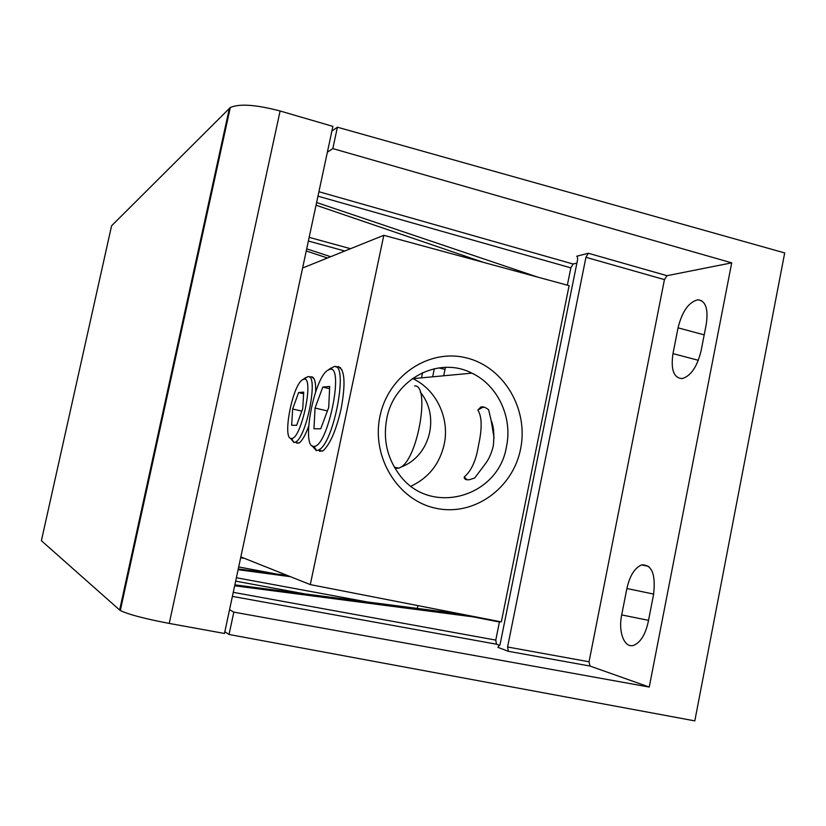 <?xml version="1.0" encoding="UTF-8"?>
<svg xmlns="http://www.w3.org/2000/svg" width="826" height="826" viewBox="0 0 826 826"><rect width="100%" height="100%" fill="white"/><g stroke="black" fill="none" stroke-linecap="round" stroke-linejoin="round"><path stroke-width="1.24" d="M383.801 235.296L310.287 584.601L501.33 621.895L569.104 285.641L383.801 235.296L302.605 268.006M567.348 285.166L570.838 267.851L317.969 196.175M576.889 263.091L573.11 264.021L570.838 267.851M232.395 596.382L496.467 644.197L499.792 645.436M496.467 644.197L495.776 640.098L499.42 622.019L495.837 620.822M417.326 608.411L417.904 605.603M134.349 542.816L135.092 542.909M240.779 557.189L241.915 557.343M134.235 543.312L134.989 543.415M240.645 557.787L244.269 558.283M731.712 262.854L649.246 687.056L233.82 612.128L229.05 634.482L694.811 720.881L784.7 252.932L337.4 127.204L332.826 148.597L731.712 262.854L666.995 275.688L664.445 279.611L585.944 257.299L507.587 646.995L508.351 651.301L497.913 647.347L500.122 644.218L577.642 259.364L577.322 256.328M649.246 687.056L590.001 666.055L589.041 661.781L664.445 279.611M233.82 612.128L229.556 609.66M119.646 610.011L41.393 540.71L111.582 225.797L230.309 107.504C239.488 103.498 256.091 104.665 280.107 110.994L332.888 126.378L224.465 633.47L169.237 623.423C144.292 618.643 127.978 614.337 120.317 610.497L119.646 610.011L229.391 108.227M229.05 634.482L224.848 631.714M337.4 127.204L331.887 131.066M332.826 148.597L327.364 152.191M576.878 256.194L588.36 253.262L585.944 257.299M194.895 265.982L195.607 266.168M434.342 368.695L432.659 376.821M421.497 377.864L422.592 372.619M445.451 367.374L443.676 375.789M648.203 621.988L653.552 594.586C655.885 574.349 651.92 564.457 641.637 564.901C634.698 567.854 629.773 575.722 626.882 588.515L621.699 614.916C617.951 632.417 624.704 649.288 634.327 645.085C640.821 641.947 645.447 634.254 648.203 621.988M706.271 324.236C708.471 308.945 705.693 300.798 697.949 299.776C688.801 301.986 682.162 311.34 678.043 327.839L672.983 353.631C670.66 369.604 673.696 377.926 682.09 378.607C690.784 376.109 697.103 366.899 701.057 350.978L706.271 324.236M234.656 585.789L473.03 616.857L499.42 622.019M537.654 277.102L316.606 202.504M234.863 584.86L461.383 614.1M483.768 262.462L316.038 205.199M473.03 616.857L469.684 615.711M238.105 569.692L290.432 576.682M330.658 256.7L306.704 248.853M238.26 568.959L287.386 575.464M327.447 258.001L306.25 250.98M310.287 584.601L240.841 556.91M319.941 449.065L319.466 451.306L323.111 450.738M315.656 391.906C315.924 382.273 314.561 377.224 311.567 376.739L309.678 377.286M299.466 442.798C302.481 440.237 305.537 434.765 308.625 426.35M323.431 450.48C330.431 443.593 336.327 429.706 341.128 408.818C345.743 383.378 344.793 369.305 338.288 366.579L336.11 367.043M520.576 449.024C528.826 409.541 504.097 367.126 466.721 357.968C429.489 348.221 388.261 375.231 379.981 416.201C371.132 457.026 397.874 500.463 435.839 508.248C473.68 516.653 512.874 488.62 520.576 449.024M506.483 446.587C512.791 417.419 497.758 385.205 471.863 373.145C438.606 355.769 394.012 378.928 386.764 418.658C382.996 438.895 386.94 457.201 398.586 473.577C428.467 516.973 498.419 498.171 506.483 446.587M412.442 378.504L412.804 378.669C436.262 389.428 449.922 418.276 444.192 444.388C439.639 463.975 428.58 477.893 411.018 486.163M464.16 477.025C471.295 471.078 476.065 460.609 478.46 445.596C482.239 428.539 482.033 416.686 477.862 410.057L480.918 406.981C482.993 406.423 485.554 407.342 488.61 409.758L491.119 420.279C493.783 426.598 494.495 435.209 493.246 446.123C491.573 452.968 489.126 458.626 485.905 463.087L474.682 478.006L469.684 479.627C466.215 480.247 464.367 479.379 464.16 477.025L467.33 479.823M395.478 468.28L398.989 468.177L401.075 467.051C418.286 457.181 430.191 384.689 414.631 385.907M311.949 445.689L316.244 450.583L318.278 450.139C333.745 445.09 349.274 361.767 333.993 366.63L329.677 369.346M341.933 369.728L338.288 366.579M484.408 407.259L482.59 407.383L477.862 410.057M296.875 443.201L299.384 442.86M290.545 438.296L293.808 442.509L295.109 442.23C306.508 438.833 319.125 373.228 307.799 376.656L304.526 378.793M314.148 378.948L311.567 376.739M291.32 438.492L291.495 438.492C301.356 439.597 314.603 376.233 303.927 379.186L302.285 379.919C292.197 386.083 282.141 439.432 291.32 438.492M303.689 392.123L298.599 392.556L292.652 409.015L291.64 425.287L296.637 425.276L302.739 408.571L303.689 392.123M298.599 392.556L303.596 393.723M292.652 409.015L301.81 411.131M329.904 369.315L327.499 370.409C313.746 379.113 301.149 447.196 313.612 446.319L313.952 446.319C327.643 447.609 344.669 365.009 329.904 369.315M329.688 386.444L322.79 387.084L315.047 408.044L313.963 428.746L320.736 428.797L328.717 407.445L329.688 386.444M322.79 387.084L329.584 388.695M315.047 408.044L327.426 410.914M340.529 367.673L340.756 368.386M133.378 547.235L134.122 547.38M238.693 566.946L276.596 574.039M132.728 550.219L133.471 550.364M235.658 581.132L305.011 593.915M508.351 651.301L590.001 666.055M666.995 275.688L588.36 253.262M576.724 256.225L577.415 256.421M573.11 264.021L318.919 191.725M350.523 248.709L309.161 237.341M169.237 623.423L280.107 110.994M444.987 369.428L438.812 367.9M704.206 334.871L678.043 327.839M698.362 360.301L672.983 353.631M653.645 594.08L626.882 588.515M648.524 620.336L621.699 614.916M507.587 646.995L589.041 661.781M233.262 592.345L495.776 640.098M344.783 251.011L308.366 241.037M236.381 577.746L367.281 601.947M120.317 610.497L230.309 107.504M701.914 300.87L697.949 299.776M648.751 566.429L641.637 564.901M398.989 468.177L394.363 467.144M322.47 451.079L318.278 450.139M412.804 378.669L471.863 373.145M494.082 437.966L491.119 420.279M482.59 407.383L480.918 406.981M298.95 443.087L295.109 442.23M291.495 438.492L294.004 442.509M302.708 379.63L305.961 377.482M401.075 467.051C430.305 456.293 440.279 416.128 420.238 392.009M328.211 369.934L331.35 367.849M313.952 446.319L316.626 450.593"/></g></svg>

